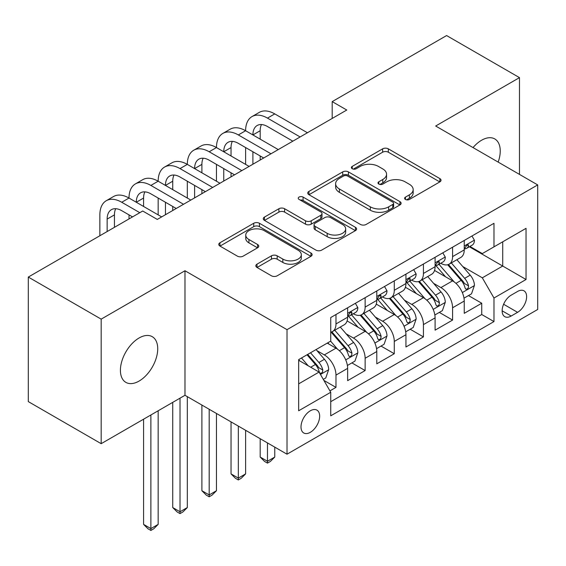 <?xml version="1.0" encoding="UTF-8"?>
<svg xmlns="http://www.w3.org/2000/svg" width="566" height="566" viewBox="0 0 566 566"><rect width="100%" height="100%" fill="white"/><g stroke="black" fill="none" stroke-linecap="round" stroke-linejoin="round"><path stroke-width="0.85" d="M405.44 199.444A2.83 1.634 0 0 0 409.444 199.444L439.846 181.891A4.047 2.335 0 0 0 441.034 180.243A4.047 2.335 0 0 0 439.846 178.587L388.347 148.851A4.047 2.335 0 0 0 382.623 148.851L352.222 166.404A2.83 1.634 0 0 0 351.387 167.564A2.83 1.634 0 0 0 352.222 168.718A2.83 1.634 0 0 0 356.226 168.718L360.16 166.446A12.947 7.478 0 0 1 378.47 166.446L382.765 168.923A12.947 7.478 0 0 1 386.557 174.208A12.947 7.478 0 0 1 382.765 179.5L378.831 181.771A2.83 1.634 0 0 0 378.003 182.924A2.83 1.634 0 0 0 378.831 184.084A2.83 1.634 0 0 0 382.835 184.084L386.769 181.813A12.947 7.478 0 0 1 405.079 181.813L409.374 184.29A12.947 7.478 0 0 1 413.166 189.575A12.947 7.478 0 0 1 409.374 194.86L405.44 197.131A2.83 1.634 0 0 0 404.612 198.291A2.83 1.634 0 0 0 405.44 199.444L405.44 197.131M139.073 381.074A26.383 15.232 120 0 0 156.308 357.825A26.383 15.232 120 0 0 152.261 336.685A26.383 15.232 120 0 0 139.073 337.987A26.383 15.232 120 0 0 121.831 361.242A26.383 15.232 120 0 0 125.878 382.383A26.383 15.232 120 0 0 139.073 381.074M498.165 162.095A26.383 15.232 120 0 0 494.776 138.932A26.383 15.232 120 0 0 481.588 140.241A26.383 15.232 120 0 0 473.027 147.584M310.331 432.318A13.195 7.62 120 0 0 318.948 420.694A13.195 7.62 120 0 0 316.925 410.124A13.195 7.62 120 0 0 310.331 410.782A13.195 7.62 120 0 0 301.713 422.406A13.195 7.62 120 0 0 303.73 432.976A13.195 7.62 120 0 0 310.331 432.318M257.014 264.159A4.047 2.335 0 0 0 255.825 265.815A4.047 2.335 0 0 0 257.014 267.463L271.461 275.805A4.047 2.335 0 0 0 277.184 275.805L310.946 256.313A4.047 2.335 0 0 0 312.128 254.665A4.047 2.335 0 0 0 310.946 253.009L259.44 223.273A4.047 2.335 0 0 0 253.724 223.273L219.955 242.764A4.047 2.335 0 0 0 218.773 244.42A4.047 2.335 0 0 0 219.955 246.069L237.409 256.15A4.047 2.335 0 0 0 243.132 256.15L257.58 247.809A4.047 2.335 0 0 0 258.768 246.153A4.047 2.335 0 0 0 257.58 244.505L248.927 239.503A10.825 6.247 0 0 1 245.757 235.088A10.825 6.247 0 0 1 252.436 229.315A10.825 6.247 0 0 1 264.237 230.666L298.14 250.243A10.825 6.247 0 0 1 301.31 254.665A10.825 6.247 0 0 1 294.631 260.438A10.825 6.247 0 0 1 282.837 259.079L277.184 255.818A4.047 2.335 0 0 0 271.461 255.818L257.014 264.159L257.014 267.463M184.983 270.753L101.172 319.139L28.3 277.064L28.3 401.605L101.172 443.68L184.983 395.294L287.012 454.201L287.012 329.66L184.983 270.753L184.983 395.294M519.482 174.406L519.482 77.634L435.671 126.02L537.7 184.919L287.012 329.66M519.482 77.634L446.602 35.559L332.192 101.618L332.192 118.443M28.3 277.064L142.717 211.012L157.291 219.424L346.767 110.03L332.192 101.618M360.443 224.433A4.047 2.335 0 0 0 366.167 224.433L399.929 204.934A4.047 2.335 0 0 0 401.117 203.286A4.047 2.335 0 0 0 399.929 201.63L348.43 171.901A4.047 2.335 0 0 0 342.706 171.901L308.944 191.393A4.047 2.335 0 0 0 307.755 193.041A4.047 2.335 0 0 0 308.944 194.697L360.443 224.433M300.206 200.06A2.83 1.634 0 0 1 303.079 200.456L303.079 197.088L355.441 227.32A4.047 2.335 0 0 1 356.622 228.975A4.047 2.335 0 0 1 355.441 230.624L321.679 250.115A4.047 2.335 0 0 1 315.955 250.115L264.449 220.386L264.449 217.082A4.047 2.335 0 0 0 263.268 218.731A4.047 2.335 0 0 0 264.449 220.386M264.449 217.082L278.897 208.734A4.047 2.335 0 0 1 284.62 208.734L305.513 220.797A4.047 2.335 0 0 0 311.229 220.797L320.816 215.264A4.047 2.335 0 0 0 322.004 213.608A4.047 2.335 0 0 0 320.816 211.96L299.074 199.402A2.83 1.634 0 0 1 298.24 198.249A2.83 1.634 0 0 1 299.987 196.735A2.83 1.634 0 0 1 303.079 197.088M329.928 390.88L335.978 387.385L323.886 380.402M317.002 350.679L324.318 354.903A16.492 9.523 60 0 1 335.978 375.102L347.637 368.367L347.637 380.656L365.134 370.553L351.868 362.898M346.151 333.848L353.474 338.072A16.492 9.523 60 0 1 365.134 358.271L376.793 351.536L376.793 363.825L394.283 353.729L381.017 346.067M375.3 317.017L382.623 321.247A16.492 9.523 60 0 1 394.283 341.44L405.942 334.711L405.942 346.993L423.432 336.897L410.166 329.235M404.449 300.192L411.772 304.416A16.492 9.523 60 0 1 423.432 324.608L435.091 317.88L435.091 330.162L452.581 320.066L452.581 307.784A16.492 9.523 -120 0 0 440.921 287.585L433.606 283.361M439.315 312.411L452.581 320.066M347.637 368.367A16.492 9.523 -120 0 0 335.978 348.175L327.233 343.123M376.793 351.536A16.492 9.523 -120 0 0 365.134 331.343L347.107 320.936M405.942 334.711A16.492 9.523 -120 0 0 394.283 314.512L376.256 304.105M435.091 317.88A16.492 9.523 -120 0 0 423.432 297.681L405.405 287.273M517.586 291.455L511.176 295.162A12.777 7.379 120 0 0 502.827 306.418A12.777 7.379 120 0 0 504.78 316.663A12.777 7.379 120 0 0 511.176 316.026L517.586 312.326A12.777 7.379 120 0 0 525.934 301.062A12.777 7.379 120 0 0 523.975 290.825A12.777 7.379 120 0 0 517.586 291.455M287.012 454.201L537.7 309.468L537.7 184.919M298.671 383.854L319.075 372.067L330.735 392.266L330.735 415.826L493.977 321.58L493.977 298.02L482.317 277.821L462.755 266.529M330.735 392.266L298.671 410.782L298.671 359.615L330.735 341.1L330.735 317.54L493.977 223.294L493.977 246.854L526.04 228.346L526.04 279.505L493.977 298.02M353.318 313.748L353.474 313.84A16.492 9.523 60 0 0 361.716 314.654L373.376 307.925A16.492 9.523 -120 0 0 376.793 300.376L376.793 290.952M382.467 296.924L382.623 297.009A16.492 9.523 60 0 0 390.865 297.829L402.525 291.094A16.492 9.523 -120 0 0 405.942 283.545L405.942 274.121M411.616 280.092L411.772 280.177A16.492 9.523 60 0 0 420.014 280.998L431.674 274.262A16.492 9.523 -120 0 0 435.091 266.713L435.091 257.289M330.735 401.69L481.73 314.512L481.73 303.235L464.24 313.338L464.24 301.048A16.492 9.523 -120 0 0 452.581 280.856L434.554 270.442M440.765 263.261L440.921 263.353A16.492 9.523 -120 0 0 449.163 264.166A16.492 9.523 -120 0 0 452.581 256.617L452.581 247.193M449.163 264.166L460.823 257.431A16.492 9.523 -120 0 0 464.24 249.889L464.24 240.458M335.978 314.512L335.978 323.936A16.492 9.523 60 0 1 332.567 331.485A16.492 9.523 60 0 1 330.735 332.15M332.567 331.485L344.227 324.757A16.492 9.523 -120 0 0 347.637 317.208L347.637 307.777M365.134 297.681L365.134 307.105A16.492 9.523 60 0 1 361.716 314.654M394.283 280.849L394.283 290.28A16.492 9.523 60 0 1 390.865 297.829M423.432 264.025L423.432 273.449A16.492 9.523 60 0 1 420.014 280.998M423.432 324.608L423.432 336.897M394.283 341.44L394.283 353.729M365.134 358.271L365.134 370.553M335.978 375.102L335.978 387.385M319.075 372.067L298.671 360.287M482.317 277.821L502.721 266.041L502.721 241.809L526.04 228.346M469.334 246.769L526.04 279.505M469.922 246.429L482.317 253.589L493.977 246.854M101.172 319.139L101.172 443.68M468.471 295.579L481.73 303.235M481.73 314.512L493.977 321.58M406.572 199.848L409.374 198.227A12.947 7.478 0 0 0 413.166 192.942L413.166 189.575M386.557 174.208L386.557 177.575A12.947 7.478 0 0 1 382.765 182.86L379.963 184.481M439.796 181.927L388.347 152.219A4.047 2.335 0 0 0 382.623 152.219L353.354 169.121M399.879 204.97L348.43 175.262A4.047 2.335 0 0 0 342.706 175.262L308.994 194.725M392.776 204.439A2.83 1.634 0 0 0 393.611 203.286A2.83 1.634 0 0 0 392.776 202.126L347.574 176.026A2.83 1.634 0 0 0 343.562 176.026L339.416 178.424A12.947 7.478 0 0 0 335.624 183.709A12.947 7.478 0 0 0 339.416 188.994L370.32 206.838A12.947 7.478 0 0 0 388.63 206.838L392.776 204.439L392.776 207.807A2.83 1.634 0 0 0 393.611 206.654L393.611 203.286M335.624 183.709L335.624 187.077A12.947 7.478 0 0 0 339.416 192.362L339.416 188.994M392.776 207.807L388.63 210.205A12.947 7.478 0 0 1 370.32 210.205L339.416 192.362M264.506 220.415L278.897 212.101L278.897 208.734M322.004 213.608L322.004 216.976A4.047 2.335 0 0 1 320.816 218.632L311.229 224.164A4.047 2.335 0 0 1 305.513 224.164L284.62 212.101A4.047 2.335 0 0 0 278.897 212.101M303.079 200.456L355.384 230.659M327.183 233.312A10.825 6.247 0 0 0 338.977 234.664A10.825 6.247 0 0 0 345.663 228.89A10.825 6.247 0 0 0 342.494 224.469L330.544 217.577A4.047 2.335 0 0 0 324.82 217.577L315.241 223.11A4.047 2.335 0 0 0 314.052 224.759A4.047 2.335 0 0 0 315.241 226.414L327.183 233.312L327.183 236.673A10.825 6.247 0 0 0 338.977 238.031A10.825 6.247 0 0 0 345.663 232.258L345.663 228.89M314.052 224.759L314.052 228.126A4.047 2.335 0 0 0 315.241 229.782L315.241 226.414M327.183 236.673L315.241 229.782M301.31 254.665L301.31 258.025A10.825 6.247 0 0 1 294.631 263.798A10.825 6.247 0 0 1 282.837 262.447L277.184 259.186A4.047 2.335 0 0 0 271.461 259.186L257.063 267.492M245.757 235.088L245.757 238.449A10.825 6.247 0 0 0 248.927 242.871L248.927 239.503M257.53 247.837L248.927 242.871M310.89 256.341L259.44 226.641A4.047 2.335 0 0 0 253.724 226.641L220.011 246.104M464 298.162L471.528 293.811L474.442 285.398A10.924 6.304 -120 0 0 470.19 275.14L456.868 259.716M454.201 281.918L438.983 264.294M445.541 276.788L436.704 266.558A26.178 15.112 -120 0 0 435.891 265.645M447.678 264.761L461.156 280.354A10.924 6.304 60 0 1 465.047 287.882L465.839 289.176L467.318 288.971L468.308 287.769L468.542 285.865A10.924 6.304 -120 0 0 464.651 278.338L451.328 262.914M448.47 264.506L462.946 281.267A5.568 3.212 60 0 1 464.353 283.439L468.542 285.865M471.966 236.001L474.442 240.295A10.924 6.304 60 0 1 472.178 245.128L466.646 248.325A10.924 6.304 -120 0 0 468.542 245.807L468.315 244.837L466.95 245.106L465.047 247.823A10.924 6.304 60 0 1 464.24 249.38M99.864 235.746L99.864 214.882A30.918 17.85 60 0 1 106.266 200.725L113.554 196.515A30.918 17.85 60 0 1 129.013 198.05A30.918 17.85 60 0 1 135.416 183.893L142.703 179.691A30.918 17.85 60 0 1 158.162 181.219A30.918 17.85 60 0 1 164.565 167.069L171.859 162.859A30.918 17.85 60 0 1 187.318 164.388A30.918 17.85 60 0 1 193.721 150.238L201.008 146.028A30.918 17.85 60 0 1 216.467 147.563A30.918 17.85 60 0 1 222.87 133.406L230.157 129.197A30.918 17.85 60 0 1 245.616 130.732A30.918 17.85 60 0 1 252.019 116.575L259.306 112.372A30.918 17.85 60 0 1 274.765 113.9L307.416 132.748M252.019 116.575A30.918 17.85 60 0 1 267.477 118.11L300.129 136.958M464.608 248.835L464.651 248.835A10.924 6.304 -120 0 0 466.646 248.325M292.834 141.167L267.477 126.522A20.609 11.9 -120 0 0 257.169 125.503A20.609 11.9 -120 0 0 252.903 134.941L260.19 130.732L260.19 139.144M261.478 124.555A20.609 11.9 -120 0 0 260.19 130.732M252.903 151.766L252.903 164.225M260.19 155.975L260.19 160.015M245.616 164.388L245.616 147.563M434.844 314.993L442.379 310.642L445.293 302.223A10.924 6.304 -120 0 0 441.041 291.971L427.719 276.548M425.052 298.749L409.826 281.125M416.392 293.62L407.555 283.389A26.178 15.112 -120 0 0 406.742 282.476M418.529 281.592L432 297.185A10.924 6.304 60 0 1 435.898 304.713L436.69 306.008L438.169 305.796L439.152 304.6L439.393 302.69A10.924 6.304 -120 0 0 435.502 295.169L422.179 279.745M419.321 281.337L433.797 298.091A5.568 3.212 60 0 1 435.197 300.27L439.393 302.69M267.477 442.923L267.477 461.269L274.765 457.066L274.765 447.133M274.765 457.066L270.392 461.439L267.477 463.122L264.563 461.439L260.19 457.066L260.19 438.714M260.19 457.066L267.477 461.269L267.477 463.122M405.695 331.817L413.23 327.473L416.144 319.054A10.924 6.304 -120 0 0 411.885 308.795L398.57 293.379M395.903 315.58L380.677 297.957M387.236 310.444L378.406 300.221A26.178 15.112 -120 0 0 377.593 299.308M389.38 298.416L402.851 314.017A10.924 6.304 60 0 1 406.749 321.545L407.541 322.839L409.02 322.627L410.003 321.424L410.244 319.521A10.924 6.304 -120 0 0 406.353 311.993L393.03 296.577M390.172 298.162L404.648 314.922A5.568 3.212 60 0 1 406.048 317.101L410.244 319.521M238.328 426.092L238.328 478.1L245.616 473.891L245.616 430.302M245.616 473.891L241.243 478.27L238.328 479.954L235.414 478.27L231.041 473.891L231.041 421.889M231.041 473.891L238.328 478.1L238.328 479.954M376.546 348.649L384.081 344.298L386.995 335.886A10.924 6.304 -120 0 0 382.736 325.627L369.421 310.21M366.754 332.405L351.528 314.781M358.087 327.275L349.25 317.045A26.178 15.112 -120 0 0 348.444 316.139M360.231 315.248L373.702 330.848A10.924 6.304 60 0 1 377.6 338.369L378.392 339.664L379.864 339.459L380.854 338.256L381.095 336.353A10.924 6.304 -120 0 0 377.197 328.825L363.881 313.408M361.023 314.993L375.499 331.754A5.568 3.212 60 0 1 376.899 333.933L381.095 336.353M209.179 409.268L209.179 494.932L216.467 490.722L216.467 413.47M216.467 490.722L212.094 495.101L209.179 496.785L206.265 495.101L201.892 490.722L201.892 405.058M201.892 490.722L209.179 494.932L209.179 496.785M347.397 365.48L354.932 361.129L357.839 352.717A10.924 6.304 -120 0 0 353.587 342.458L340.272 327.035M337.598 349.236L330.629 341.164M328.938 344.107L327.806 342.791M331.082 332.079L344.553 347.673A10.924 6.304 60 0 1 348.444 355.2L349.243 356.495L350.715 356.29L351.705 355.087L351.946 353.184A10.924 6.304 -120 0 0 348.048 345.656L334.732 330.233M331.874 331.825L346.35 348.585A5.568 3.212 60 0 1 347.75 350.757L351.946 353.184M180.023 398.16L180.023 511.763L187.318 507.553L187.318 396.639M187.318 507.553L182.945 511.926L180.023 513.61L177.108 511.926L172.736 507.553L172.736 402.362M172.736 507.553L180.023 511.763L180.023 513.61M442.817 252.832L445.293 257.12A10.924 6.304 60 0 1 443.029 261.952L437.49 265.15A10.924 6.304 -120 0 0 439.393 262.638L439.166 261.669L437.801 261.938L435.898 264.655A10.924 6.304 60 0 1 435.091 266.211M222.87 133.406A30.918 17.85 60 0 1 238.328 134.941L245.616 130.732L278.26 149.58M238.328 134.941L270.973 153.789M435.459 265.666L435.502 265.666A10.924 6.304 -120 0 0 437.49 265.15M263.685 157.992L238.328 143.354A20.609 11.9 -120 0 0 228.02 142.335A20.609 11.9 -120 0 0 223.754 151.766L231.041 147.563L231.041 155.975M232.329 141.38A20.609 11.9 -120 0 0 231.041 147.563M223.754 168.597L223.754 181.049M231.041 172.807L231.041 176.847M216.467 181.219L216.467 164.388M413.668 269.664L416.144 273.951A10.924 6.304 60 0 1 413.88 278.783L408.341 281.981A10.924 6.304 -120 0 0 410.244 279.47L410.017 278.5L408.652 278.769L406.749 281.486A10.924 6.304 60 0 1 405.942 283.042M193.721 150.238A30.918 17.85 60 0 1 209.179 151.766L216.467 147.563L249.111 166.411M209.179 151.766L241.824 170.621M406.303 282.498L406.353 282.498A10.924 6.304 -120 0 0 408.341 281.981M234.536 174.823L209.179 160.185A20.609 11.9 -120 0 0 198.871 159.159A20.609 11.9 -120 0 0 194.605 168.597L201.892 164.388L201.892 172.807M203.18 158.211A20.609 11.9 -120 0 0 201.892 164.388M194.605 185.429L194.605 197.881M201.892 189.638L201.892 193.671M187.318 198.05L187.318 181.219M384.512 286.488L386.995 290.783A10.924 6.304 60 0 1 384.731 295.615L379.192 298.813A10.924 6.304 -120 0 0 381.095 296.294L380.861 295.325L379.496 295.601L377.6 298.317A10.924 6.304 60 0 1 376.793 299.867M164.565 167.069A30.918 17.85 60 0 1 180.023 168.597L187.318 164.388L219.962 183.243M180.023 168.597L212.675 187.445M377.154 299.322L377.197 299.322A10.924 6.304 -120 0 0 379.192 298.813M205.387 191.655L180.023 177.009A20.609 11.9 -120 0 0 169.722 175.991A20.609 11.9 -120 0 0 165.449 185.429L172.736 181.219L172.736 189.638M174.031 175.043A20.609 11.9 -120 0 0 172.736 181.219M165.449 202.26L165.449 214.712M172.736 206.463L172.736 210.502M158.162 214.882L158.162 198.05M355.363 303.319L357.839 307.614A10.924 6.304 60 0 1 355.582 312.446L350.043 315.644A10.924 6.304 -120 0 0 351.946 313.125L351.712 312.156L350.347 312.425L348.444 315.142A10.924 6.304 60 0 1 347.637 316.698M135.416 183.893A30.918 17.85 60 0 1 150.874 185.429L158.162 181.219L190.813 200.067M150.874 185.429L183.525 204.276M348.005 316.153L348.048 316.153A10.924 6.304 -120 0 0 350.043 315.644M176.238 208.486L150.874 193.841A20.609 11.9 -120 0 0 140.573 192.822A20.609 11.9 -120 0 0 136.3 202.26L143.587 198.05L143.587 206.463M144.882 191.874A20.609 11.9 -120 0 0 143.587 198.05M129.013 218.922L129.013 214.882M323.299 379.39L325.775 377.961L328.69 369.541A10.924 6.304 -120 0 0 324.438 359.29L316.054 349.576M308.222 365.806L301.48 357.995M299.789 360.938L298.671 359.636M307.013 354.797L315.404 364.504A10.924 6.304 60 0 1 319.295 372.032L320.094 373.327L321.566 373.114L322.556 371.919L322.797 370.008A10.924 6.304 -120 0 0 318.899 362.488L310.515 352.774M307.692 354.408L317.201 365.41A5.568 3.212 60 0 1 318.601 367.589L322.797 370.008M150.874 414.984L150.874 528.587L158.162 524.385L158.162 410.782M158.162 524.385L153.789 528.757L150.874 530.441L147.959 528.757L143.587 524.385L143.587 419.194M143.587 524.385L150.874 528.587L150.874 530.441M106.266 200.725A30.918 17.85 60 0 1 121.725 202.26L129.013 198.05L161.664 216.898M121.725 202.26L139.802 212.689M132.515 216.898L121.725 210.672A20.609 11.9 -120 0 0 111.417 209.653A20.609 11.9 -120 0 0 107.151 219.084L107.151 231.544M115.733 208.698A20.609 11.9 -120 0 0 114.438 214.882L114.438 227.334M324.318 354.903L335.978 348.175M353.474 338.072L365.134 331.343M382.623 321.247L394.283 314.512M411.772 304.416L423.432 297.681M440.921 287.585L452.581 280.856M452.581 256.617L464.24 249.889M335.978 323.936L347.637 317.208M365.134 307.105L376.793 300.376M394.283 290.28L405.942 283.545M423.432 273.449L435.091 266.713M452.581 307.784L464.24 301.048M503.606 304.253L517.586 312.326M502.134 310.812L511.176 316.026M409.374 198.227L409.374 194.86M378.831 184.084L378.831 181.771M382.765 182.86L382.765 179.5M352.222 168.718L352.222 166.404M382.623 152.219L382.623 148.851M388.347 152.219L388.347 148.851M439.846 181.891L439.846 178.587M308.944 194.697L308.944 191.393M342.706 175.262L342.706 171.901M348.43 175.262L348.43 171.901M399.929 204.934L399.929 201.63M370.32 210.205L370.32 206.838M388.63 210.205L388.63 206.838M284.62 212.101L284.62 208.734M305.513 224.164L305.513 220.797M311.229 224.164L311.229 220.797M320.816 218.632L320.816 215.264M355.441 230.624L355.441 227.32M271.461 259.186L271.461 255.818M277.184 259.186L277.184 255.818M282.837 262.447L282.837 259.079M257.58 247.809L257.58 244.505M219.955 246.069L219.955 242.764M253.724 226.641L253.724 223.273M259.44 226.641L259.44 223.273M310.946 256.313L310.946 253.009M462.33 292.558L474.372 285.611M464.651 278.338L470.19 275.14M455.941 283.361L461.156 280.354M474.372 240.168L464.24 246.012M274.765 113.9L267.477 118.11M467.134 244.993L468.542 245.807M433.181 309.39L445.223 302.435M435.502 295.169L441.041 291.971M426.792 300.192L432 297.185M404.032 326.221L416.074 319.266M406.353 311.993L411.885 308.795M397.643 317.024L402.851 314.017M374.883 343.046L386.918 336.098M377.197 328.825L382.736 325.627M368.494 333.855L373.702 330.848M345.727 359.877L357.769 352.929M348.048 345.656L353.587 342.458M339.338 350.687L344.553 347.673M445.223 256.999L435.091 262.843M437.985 261.825L439.393 262.638M416.074 273.824L405.942 279.675M408.836 278.649L410.244 279.47M386.918 290.655L376.793 296.506M379.687 295.48L381.095 296.294M357.769 307.487L347.637 313.331M350.531 312.312L351.946 313.125M320.455 374.466L328.62 369.754M318.899 362.488L324.438 359.29M310.684 367.228L315.404 364.504M114.438 214.882L107.151 219.084"/></g></svg>
